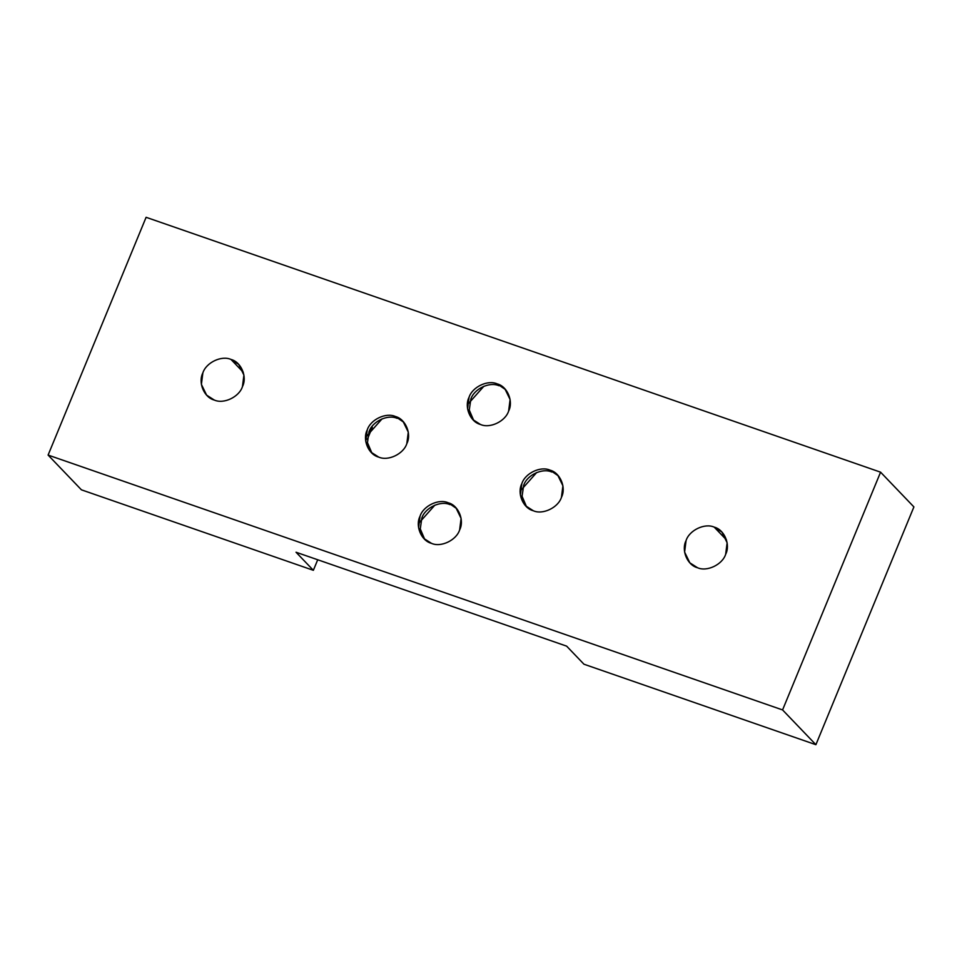 <?xml version="1.0" encoding="UTF-8"?>
<svg xmlns="http://www.w3.org/2000/svg" width="962" height="962" viewBox="0 0 962 962"><rect width="100%" height="100%" fill="white"/><g stroke="black" fill="none" stroke-linecap="round" stroke-linejoin="round"><path stroke-width="1.44" d="M697.498 567.724C706.926 572.029 722.402 564.646 725.661 554.304L727.128 542.784L721.909 532.046L714.225 527.14L726.49 539.935L714.225 527.14C704.809 522.835 689.321 530.218 686.074 540.56L684.607 552.08L689.826 562.818L697.498 567.724C687.337 565.235 681.048 550.3 686.074 540.56C689.321 530.218 704.809 522.835 714.225 527.14C724.398 529.629 730.675 544.564 725.661 554.304C722.402 564.646 706.926 572.029 697.498 567.724M214.298 400.048C223.713 404.353 239.201 396.969 242.448 386.628L243.915 375.108L238.696 364.37L231.024 359.463L243.278 372.258L231.024 359.463C221.597 355.158 206.121 362.542 202.862 372.883L201.395 384.403L206.614 395.142L214.298 400.048C204.124 397.559 197.847 382.623 202.862 372.883C206.121 362.542 221.597 355.158 231.024 359.463C241.185 361.952 247.475 376.888 242.448 386.628C239.201 396.969 223.713 404.353 214.298 400.048M533.285 510.738C542.712 515.043 558.188 507.659 561.447 497.318L562.914 485.798L557.695 475.072L550.011 470.153L558.549 476.022L550.011 470.153C540.596 465.848 525.108 473.232 521.861 483.585L520.394 495.093L525.613 505.832L533.285 510.738C523.124 508.249 516.834 493.314 521.861 483.585C525.108 473.232 540.596 465.848 550.011 470.153C560.185 472.655 566.462 487.59 561.447 497.318C558.188 507.659 542.712 515.043 533.285 510.738M378.667 457.082C388.083 461.387 403.559 454.004 406.818 443.662L408.285 432.142L403.066 421.416L395.382 416.498L403.92 422.366L395.382 416.498C385.966 412.193 370.49 419.576 367.231 429.93L365.764 441.438L370.983 452.176L378.667 457.082C368.494 454.593 362.205 439.658 367.231 429.93C370.49 419.576 385.966 412.193 395.382 416.498C405.555 418.999 411.844 433.934 406.818 443.662C403.559 454.004 388.083 461.387 378.667 457.082M480.471 424.47C489.898 428.775 505.375 421.392 508.633 411.051L510.1 399.531L504.882 388.792L497.198 383.886L505.735 389.754L497.198 383.886C487.782 379.581 472.294 386.964 469.047 397.306L467.58 408.826L472.799 419.564L480.471 424.47C470.31 421.981 464.021 407.046 469.047 397.306C472.294 386.964 487.782 379.581 497.198 383.886C507.371 386.387 513.648 401.322 508.633 411.051C505.375 421.392 489.898 428.775 480.471 424.47M431.481 543.35C440.897 547.655 456.373 540.271 459.632 529.93L461.099 518.41L455.88 507.683L448.196 502.777L456.734 508.633L448.196 502.777C438.78 498.472 423.304 505.844 420.045 516.197L418.578 527.705L423.797 538.443L431.481 543.35C421.308 540.86 415.019 525.925 420.045 516.197C423.304 505.844 438.78 498.472 448.196 502.777C458.369 505.266 464.658 520.202 459.632 529.93C456.373 540.271 440.897 547.655 431.481 543.35M424.711 539.345L420.274 528.908L421.825 518.049C425.072 507.708 440.56 500.324 449.975 504.629C440.56 500.324 425.072 507.708 421.825 518.049L420.274 528.908L424.711 539.345M473.713 420.454L469.264 410.028L470.827 399.17C474.074 388.816 489.562 381.445 498.977 385.75C489.562 381.445 474.074 388.816 470.827 399.17L469.264 410.028L473.713 420.454M371.897 453.066L367.46 442.64L369.011 431.782C372.258 421.428 387.746 414.057 397.162 418.362C387.746 414.057 372.258 421.428 369.011 431.782L367.46 442.64L371.897 453.066M365.56 437.409L382.082 418.843L365.56 437.409M526.527 506.733L522.077 496.296L523.641 485.437C526.887 475.084 542.376 467.712 551.791 472.017C542.376 467.712 526.887 475.084 523.641 485.437L522.077 496.296L526.527 506.733M520.189 491.065L536.712 472.498L520.189 491.065M815.896 744.696L583.958 664.213L566.63 646.139L296.031 552.236L313.359 570.31L317.713 559.764L313.359 570.31L81.421 489.826L48.1 455.074L146.104 217.304L48.1 455.074L782.575 709.932L880.579 472.174L146.104 217.304L880.579 472.174L782.575 709.932L815.896 744.696L913.9 506.926L815.896 744.696L782.575 709.932L48.1 455.074L81.421 489.826L313.359 570.31L296.031 552.236L566.63 646.139L583.958 664.213L815.896 744.696M434.896 505.11L418.374 523.677M483.898 386.231L467.376 404.798M367.328 439.381L372.318 427.272L367.328 439.381M913.9 506.926L880.579 472.174L913.9 506.926"/></g></svg>
